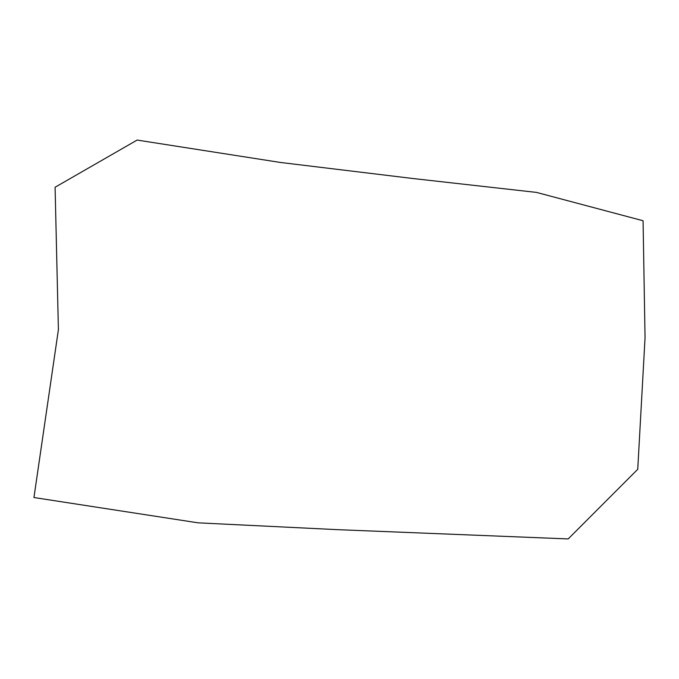 <?xml version="1.0" encoding="UTF-8"?>
<svg xmlns="http://www.w3.org/2000/svg" width="679" height="679" viewBox="0 0 679 679"><rect width="100%" height="100%" fill="white"/><g stroke="black" fill="none" stroke-linecap="round" stroke-linejoin="round"><path stroke-width="1.02" d="M33.95 497.529L58.402 329.646L55.092 187.243L137.116 140.069L280.41 162.459L413.222 178.552L536.469 192.403L643.072 220.751L645.05 337.777L637.742 469.299L568.187 538.931L337.132 529.645L198.132 522.838L33.95 497.529"/></g></svg>
